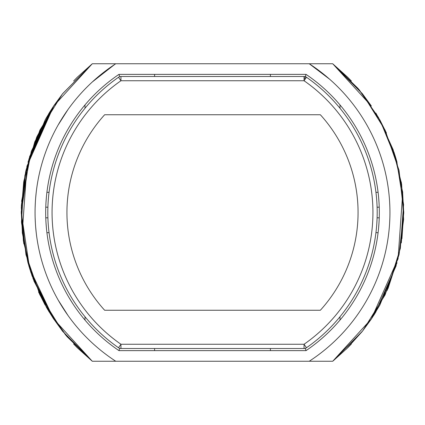 <?xml version="1.0" encoding="UTF-8"?>
<svg xmlns="http://www.w3.org/2000/svg" width="425" height="425" viewBox="0 0 425 425"><rect width="100%" height="100%" fill="white"/><g stroke="black" fill="none" stroke-linecap="round" stroke-linejoin="round"><path stroke-width="0.64" d="M309.235 361.25L332.706 361.25L309.235 361.25L332.706 361.25L309.235 361.25L332.706 361.25L309.235 361.25L332.706 361.25L309.235 361.25L332.706 361.25L309.235 361.25L332.706 361.25L309.235 361.25L332.706 361.25L309.235 361.25L332.706 361.25L309.235 361.25L332.706 361.25L309.235 361.25L332.706 361.25L309.235 361.25L332.706 361.25L309.235 361.25L332.706 361.25L309.235 361.25L332.706 361.25L309.235 361.25L332.706 361.25L362.599 331.017L385.077 294.923L399.022 254.756L403.75 212.5L399.022 170.244L385.077 130.077L362.599 93.983L332.706 63.75L309.235 63.75A177.438 177.438 0 0 1 309.235 361.25L332.706 361.25L309.235 361.25L332.706 361.25L309.235 361.25L332.706 361.25L309.235 361.25L332.706 361.25L309.235 361.25L332.706 361.25L309.235 361.25L332.706 361.25L309.235 361.25L332.706 361.25L309.235 361.25L332.706 361.25L309.235 361.25L332.706 361.25L309.235 361.25L332.706 361.25L309.235 361.25L332.706 361.25L309.235 361.25L332.706 361.25L309.235 361.25L332.706 361.25L309.235 361.25L332.706 361.25L309.235 361.25L332.706 361.25L309.235 361.25L332.706 361.25L309.235 361.25L332.706 361.25L309.235 361.25L332.706 361.25L309.235 361.25L332.706 361.25L309.235 361.25L332.706 361.25L309.235 361.25L332.706 361.25L309.235 361.25L332.706 361.25L309.235 361.25L332.706 361.25L309.235 361.25L332.706 361.25L309.235 361.25L332.706 361.25L309.235 361.25L332.706 361.25L309.235 361.25L332.706 361.25L309.235 361.25L332.706 361.25L309.235 361.25L332.706 361.25L309.235 361.25L332.706 361.25L309.235 361.25L332.706 361.25L309.235 361.25L332.706 361.25L362.599 331.017L385.077 294.923L399.022 254.756L403.75 212.5L399.022 170.244L385.077 130.077L362.599 93.983L332.706 63.75L92.294 63.75L62.401 93.983L39.923 130.077L25.978 170.244L21.25 212.5L25.978 254.756L39.923 294.923L62.401 331.017L92.294 361.25L332.706 361.25L362.599 331.017L385.077 294.923L399.022 254.756L403.75 212.5L399.022 170.244L385.077 130.077L362.599 93.983L332.706 63.75L309.235 63.75A177.438 177.438 0 0 1 309.235 361.25L332.706 361.25L362.599 331.017L385.077 294.923L399.022 254.756L403.75 212.5L399.022 170.244L385.077 130.077L362.599 93.983L332.706 63.75L92.294 63.75L62.401 93.983L39.923 130.077L25.978 170.244L21.25 212.5L25.978 254.756L39.923 294.923L62.401 331.017L92.294 361.25L115.765 361.25A177.438 177.438 0 0 1 115.765 63.75L92.294 63.75L62.401 93.983L39.923 130.077L25.978 170.244L21.25 212.5L25.978 254.756L39.923 294.923L62.401 331.017L92.294 361.25L332.706 361.25L362.599 331.017L385.077 294.923L399.022 254.756L403.75 212.5L399.022 170.244L385.077 130.077L362.599 93.983L332.706 63.75L309.235 63.75L329.635 79.22M389.034 194.613L389.002 194.294M388.753 192.02L388.992 194.188M389.645 202.321L389.842 206.598M389.645 222.684L389.847 218.232M389.002 230.717L388.817 232.422M35.998 194.294L35.673 197.79M36.338 191.25L36.247 192.026M35.36 222.732L35.148 217.919M35.817 228.868L36.003 230.732M36.338 233.75L36.247 232.969L36.338 233.75M36.215 232.672L35.673 227.178M378.085 232.688L378.053 232.974L378.085 232.682L378.053 232.974L378.085 232.682L375.944 232.688L376.136 231.062M378.664 227.184L378.999 222.732L378.664 227.184M46.001 222.732L46.336 227.184L46.001 222.732M46.915 232.682L46.947 232.974L46.915 232.688L46.947 232.974L46.915 232.688L49.056 232.688L48.864 231.062M119.685 76.691L118.968 74.375L154.062 74.375L118.968 74.375A166.812 166.812 0 0 0 118.968 350.625A166.812 166.812 0 0 1 118.968 74.375L306.032 74.375L304.72 78.625M46.915 192.312L46.947 192.026L46.915 192.318L46.947 192.026L46.915 192.318L49.056 192.312L48.997 192.764M46.336 197.816L46.001 202.268L46.336 197.816M305.315 348.309L306.032 350.625L270.938 350.625L306.032 350.625A166.812 166.812 0 0 0 306.032 74.375A166.812 166.812 0 0 1 306.032 350.625L118.968 350.625A166.812 166.812 0 0 1 85 320.062L85 316.737M378.999 202.268L378.664 197.816L378.999 202.268M378.085 192.318L378.053 192.026L378.085 192.312L378.053 192.026L378.085 192.312L375.944 192.312L375.998 192.732M402.719 192.684L398.055 258.814L371.099 319.377L388.094 288.288L399.059 254.602L403.623 219.465L401.63 184.094L393.141 149.696L378.457 117.454L358.084 88.474L332.706 63.75L309.235 63.75L332.706 63.75L309.235 63.75L332.706 63.75L309.235 63.75L332.706 63.75L309.235 63.75L332.706 63.75L309.235 63.75L332.706 63.75L309.235 63.75L332.706 63.75L309.235 63.75L332.706 63.75L309.235 63.75L332.706 63.75L309.235 63.75L332.706 63.75L309.235 63.75L332.706 63.75L309.235 63.75L332.706 63.75L309.235 63.75L332.706 63.75L309.235 63.75L332.706 63.75L309.235 63.75L332.706 63.75L309.235 63.75L332.706 63.75L309.235 63.75L332.706 63.75L309.235 63.75L332.706 63.75L309.235 63.75L332.706 63.75L309.235 63.75L332.706 63.75L309.235 63.75L332.706 63.75L309.235 63.75L332.706 63.75L309.235 63.75L332.706 63.75L309.235 63.75L332.706 63.75L309.235 63.75L332.706 63.75L309.235 63.75L332.706 63.75L309.235 63.75L332.706 63.75L309.235 63.75L332.706 63.75L309.235 63.75L332.706 63.75L309.235 63.75L332.706 63.75L309.235 63.75L332.706 63.75L309.235 63.75L332.706 63.75L309.235 63.75L332.706 63.75L309.235 63.75L332.706 63.75L309.235 63.75L332.706 63.75L309.235 63.75L332.706 63.75L309.235 63.75L332.706 63.75L309.235 63.75L332.706 63.75L309.235 63.75L332.706 63.75L309.235 63.75L332.706 63.75L309.235 63.75L332.706 63.75L309.235 63.75L332.706 63.75L309.235 63.75L332.706 63.75L309.235 63.75L332.706 63.75L309.235 63.75L332.706 63.75L362.599 93.983L385.077 130.077L399.022 170.244L403.75 212.5L399.022 254.756L385.077 294.923L362.599 331.017L332.706 361.25L362.599 331.017L385.077 294.923L399.022 254.756L403.75 212.5L399.022 170.244L385.077 130.077L362.599 93.983L332.706 63.75L362.599 93.983L385.077 130.077L399.022 170.244L403.75 212.5L399.022 254.756L385.077 294.923L362.599 331.017L332.706 361.25L362.599 331.017L385.077 294.923L399.022 254.756L403.75 212.5L399.022 170.244L385.077 130.077L362.599 93.983L332.706 63.75L362.599 93.983L385.077 130.077L399.022 170.244L403.75 212.5L399.022 254.756L385.077 294.923L362.599 331.017L332.706 361.25L362.599 331.017L385.077 294.923L399.022 254.756L403.75 212.5L399.022 170.244L385.077 130.077L362.599 93.983L332.706 63.75L362.599 93.983L385.077 130.077L399.022 170.244L403.75 212.5L399.022 254.756L385.077 294.923L362.599 331.017L332.706 361.25L362.599 331.017L385.077 294.923L399.022 254.756L403.75 212.5L399.022 170.244L385.077 130.077L362.599 93.983L332.706 63.75L362.599 93.983L385.077 130.077L399.022 170.244L403.75 212.5L399.022 254.756L385.077 294.923L362.599 331.017L332.706 361.25L362.599 331.017L385.077 294.923L399.022 254.756L403.75 212.5L399.022 170.244L385.077 130.077L362.599 93.983L332.706 63.75L358.944 89.494L379.775 119.786M115.765 63.75L92.294 63.75L115.765 63.75L92.294 63.75L115.765 63.75L92.294 63.75L115.765 63.75L92.294 63.75L115.765 63.75L92.294 63.75L115.765 63.75L92.294 63.75L115.765 63.75L92.294 63.75L115.765 63.75L92.294 63.75L115.765 63.75L92.294 63.75L115.765 63.75L92.294 63.75L115.765 63.75L92.294 63.75L115.765 63.75L92.294 63.75L115.765 63.75L92.294 63.75L115.765 63.75L92.294 63.75L62.645 93.675L53.906 105.618L36.906 136.712L25.941 170.398L21.378 205.535L23.37 240.906L31.859 275.304L46.543 307.546L66.916 336.526L92.294 361.25L115.765 361.25A177.438 177.438 0 0 1 115.765 63.75L92.294 63.75L115.765 63.75L92.294 63.75L115.765 63.75L92.294 63.75L115.765 63.75L92.294 63.75L115.765 63.75L92.294 63.75L115.765 63.75L92.294 63.75L115.765 63.75L92.294 63.75L115.765 63.75L92.294 63.75L115.765 63.75L92.294 63.75L115.765 63.75L92.294 63.75L115.765 63.75L92.294 63.75L115.765 63.75L92.294 63.75L115.765 63.75L92.294 63.75L115.765 63.75L92.294 63.75L115.765 63.75L92.294 63.75L115.765 63.75L92.294 63.75L115.765 63.75L92.294 63.75L115.765 63.75L92.294 63.75L115.765 63.75L92.294 63.75L115.765 63.75L92.294 63.75L115.765 63.75L92.294 63.75L115.765 63.75L92.294 63.75L115.765 63.75L92.294 63.75L115.765 63.75L92.294 63.75L115.765 63.75L92.294 63.75L115.765 63.75L92.294 63.75L115.765 63.75L92.294 63.75L115.765 63.75L92.294 63.75L115.765 63.75L92.294 63.75L115.765 63.75L92.294 63.75L115.765 63.75L92.294 63.75L115.765 63.75L92.294 63.75L77.265 77.265L73.615 81.021M22.307 232.592L29.888 269.333L44.498 303.886L65.567 334.921L92.294 361.25L115.765 361.25M68.043 109.464L58.044 125.157M45.167 119.892L27.965 162.276M21.25 211.565L22.429 233.723M53.465 106.271L92.294 63.75L62.65 93.665M53.582 318.909L92.294 361.25L66.916 336.526L46.537 307.546L31.854 275.304L23.37 240.906L21.378 205.53L25.941 170.393L36.911 136.707L53.906 105.618L26.945 166.186L22.281 232.316M23.694 182.017L21.25 212.5L23.699 243.02M28.772 265.604L31.099 273.084M39.498 294.031L49.103 311.886M49.991 111.663L28.772 159.396M92.294 63.75L62.624 93.702L92.294 63.75L62.645 93.675L92.294 63.75L77.265 77.265M45.225 119.786L53.901 105.618L36.911 136.707L25.941 170.393L21.378 205.53L23.37 240.906L31.854 275.304L46.537 307.546L66.916 336.526L92.294 361.25L77.265 347.735L73.615 343.984M373.644 315.504L374.313 314.447M45.597 119.122L53.901 105.618L49.433 112.572M24.99 174.866L21.255 213.446M27.965 262.724L32.157 276.154M38.537 291.954L45.162 305.092M52.95 317.948L62.608 331.277M62.656 331.346L92.294 361.25L62.645 331.33M346.311 349.143L362.307 331.388M374.68 313.857L376.051 311.631M387.186 290.36L400.345 248.418L403.585 204.579L396.727 161.16L380.141 120.45M48.498 114.113L53.901 105.618L46.341 117.799M374.271 314.511L375.652 312.285M362.35 331.335L332.706 361.25L361.834 331.983M373.633 315.52L374.292 314.484M28.231 161.303L53.901 105.618L34.797 141.801L23.827 181.225L21.489 222.078L27.901 262.496M33.798 280.638L53.906 319.382L33.952 281.037M333.189 360.862L347.735 347.735L351.385 343.984M362.413 331.256L371.089 319.393M379.833 305.108L397.035 262.724M403.75 213.435L402.571 191.277M21.521 222.679L27.88 262.411M32.906 278.242L53.922 319.403L29.601 268.398L21.25 212.511L29.596 156.623L53.906 105.618L45.969 118.463M362.376 331.298L332.706 361.25L362.355 331.325L332.706 361.25L371.53 318.739M402.693 192.408L395.112 155.667L380.502 121.114L359.433 90.079L332.706 63.75L358.084 88.474L378.462 117.454L393.146 149.696L401.63 184.094L403.623 219.47L399.059 254.607L388.089 288.293L371.094 319.382L388.089 288.293L399.059 254.607L403.623 219.47L401.63 184.094L393.146 149.696L378.462 117.454L358.084 88.474L332.706 63.75L371.402 106.069M62.645 331.325L92.294 361.25M401.306 242.967L403.75 212.5L401.301 182.006M396.228 159.396L393.901 151.916M385.502 130.969L375.902 113.119M375.009 313.331L396.228 265.604M23.72 243.153L21.324 207.235L25.697 171.509L36.683 137.232L53.901 105.623L34.823 141.732L23.848 181.077L21.478 221.855L27.822 262.209M332.706 361.25L362.376 331.303L332.706 361.25M375.567 312.428L371.099 319.377L379.775 305.214M47.101 308.513L53.901 319.382L29.596 268.387L21.25 212.511L29.591 156.634L53.89 105.634L36.608 137.413L25.612 171.886L21.308 207.814L23.848 243.913M53.917 319.403L32.167 276.192L53.917 319.403L33.092 278.752M351.369 81L347.735 77.265L332.706 63.75L362.307 93.612M401.949 238.664L403.745 211.554M397.035 162.276L395.314 156.32M386.447 133.014L379.838 119.908M371.083 105.597L362.397 93.723M22.265 232.188L26.956 166.127L53.901 105.623L31.301 151.321L21.574 201.365M347.926 77.462L332.706 63.75M22.291 232.438L27.827 262.214M32.98 278.449L53.917 319.398M381.82 265.556L380.221 270.406M92.363 81.919L114.67 64.467M310.76 64.754L311.031 64.935M387.579 183.664L387.929 185.863M92.56 81.738L107.838 69.217M102.792 73.047L98.781 76.293M98.839 76.245L102.717 73.1M68.011 315.488L58.135 299.997M270.406 74.375L270.406 76.5M270.406 348.5L270.406 350.625M154.594 74.375L154.594 76.5M154.594 348.5L154.594 350.625M340 104.938A166.812 166.812 0 0 0 306.032 74.375L270.938 74.375L306.032 74.375A166.812 166.812 0 0 1 340 104.938L340 108.263M340 316.737L340 320.062A166.812 166.812 0 0 1 306.032 350.625L118.968 350.625L119.685 348.309M85 108.263L85 104.938M72.707 303.519L68.967 297.5M228.438 348.5L304.056 348.5A4.25 4.25 0 0 0 306.478 347.74A4.25 4.25 0 0 1 304.056 348.5L304.056 344.25L120.944 344.25L118.522 347.74A4.25 4.25 0 0 0 120.944 348.5L228.438 348.5M196.562 76.5L304.056 76.5A4.25 4.25 0 0 1 306.478 77.26A4.25 4.25 0 0 0 304.056 76.5L304.056 80.75L306.478 77.26A164.688 164.688 0 0 1 306.478 347.74L304.056 344.25A160.438 160.438 0 0 0 304.05 80.75A160.438 160.438 0 0 1 304.056 344.25L120.95 344.25A160.438 160.438 0 0 1 120.944 80.75L118.522 77.26A4.25 4.25 0 0 1 120.944 76.5A4.25 4.25 0 0 0 118.522 77.26A164.688 164.688 0 0 0 118.522 347.74A4.25 4.25 0 0 0 120.944 348.5L120.944 344.25A160.438 160.438 0 0 1 120.944 80.75L304.056 80.75L120.95 80.75L120.944 76.5L196.562 76.5M120.944 347.252L120.944 348.176M376.008 192.822L376.141 193.97M376.348 195.893L376.385 196.254M376.571 198.294L376.789 201.03M379.228 217.812L377.103 217.812L376.789 223.97M376.008 232.178L376.125 231.179M47.94 218.987L47.972 219.778M47.993 220.203L48.025 220.899M48.896 231.349L48.992 232.178M48.211 201.03L48.429 198.289M48.615 196.254L48.652 195.893M48.859 193.97L48.992 192.822M49.002 192.732L49.056 192.312M35.998 230.706L36.252 232.996M35.142 207.188L35.333 202.683M35.673 197.822L36.215 192.328L35.673 197.816M389.252 228.108L389.332 227.152M389.858 207.14L389.847 206.863M118.968 74.375L306.032 74.375M320.36 310.25A145.562 145.562 0 0 0 320.36 114.75L104.64 114.75A145.562 145.562 0 0 0 104.64 310.25L320.36 310.25M377.103 207.188L379.228 207.188M118.522 77.26A164.688 164.688 0 0 0 118.522 347.74M47.898 207.188L45.773 207.188M47.898 217.812L45.773 217.812"/></g></svg>
